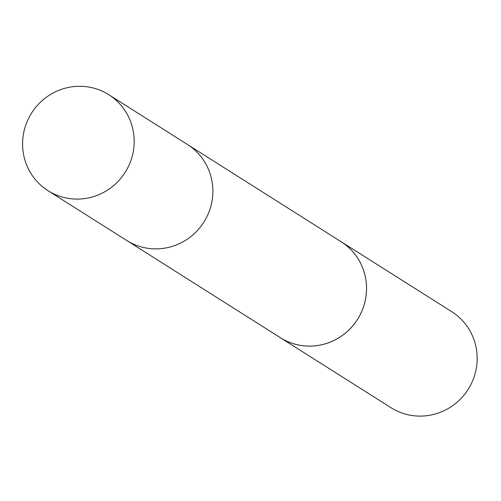 <?xml version="1.0" encoding="UTF-8"?>
<svg xmlns="http://www.w3.org/2000/svg" width="501" height="501" viewBox="0 0 501 501"><rect width="100%" height="100%" fill="white"/><g stroke="black" fill="none" stroke-linecap="round" stroke-linejoin="round"><path stroke-width="0.75" d="M48.021 190.699L126.715 240.48A56.801 55.386 -57.7 0 0 144.764 247.757A56.801 55.386 -57.7 0 0 208.491 213.213A56.801 55.386 -57.7 0 0 187.449 144.488L341.118 241.726A56.788 55.373 122.3 0 1 362.148 310.438A56.788 55.373 122.3 0 1 298.439 344.976A56.788 55.373 122.3 0 1 280.391 337.705L126.715 240.48A56.801 55.386 -57.7 0 0 144.764 247.757A56.801 55.386 -57.7 0 0 208.491 213.213A56.801 55.386 -57.7 0 0 187.449 144.488L108.767 94.695A56.807 55.392 122.3 0 1 129.803 163.426A56.807 55.392 122.3 0 1 66.076 197.976A56.807 55.392 122.3 0 1 48.021 190.699A56.807 55.392 122.3 0 1 26.973 121.968A56.807 55.392 122.3 0 1 90.706 87.412A56.807 55.392 122.3 0 1 108.767 94.695M339.903 240.962A56.807 55.392 122.3 0 1 341.125 241.707A56.807 55.392 122.3 0 1 357.564 319.331A56.807 55.392 122.3 0 1 280.378 337.718A56.807 55.392 122.3 0 1 279.176 336.935M341.125 241.707L451.745 311.703A56.807 55.392 122.3 0 1 468.185 389.321A56.807 55.392 122.3 0 1 390.999 407.708L280.378 337.718"/></g></svg>
